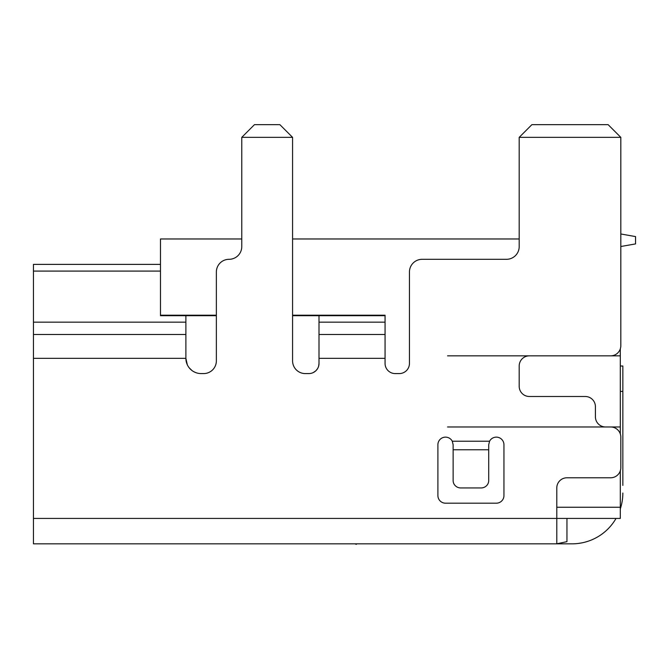 <?xml version="1.0" encoding="UTF-8"?>
<svg xmlns="http://www.w3.org/2000/svg" width="669" height="669" viewBox="0 0 669 669"><rect width="100%" height="100%" fill="white"/><g stroke="black" fill="none" stroke-linecap="round" stroke-linejoin="round"><path stroke-width="1" d="M587.792 541.338L584.689 542.241M581.829 542.885L578.116 543.471M33.45 264.38L160.476 264.38L33.45 264.38L33.45 518.433L556.792 518.433L556.792 543.838L572.037 543.838A50.811 50.811 0 0 0 616.04 518.433M620.305 508.892A50.811 50.811 0 0 0 622.847 493.028L622.78 495.57M584.004 542.408L584.756 542.225M447.553 426.973L620.305 426.973L620.305 355.841L529.355 355.841A10.16 10.16 0 0 0 519.194 366.002L519.194 386.322A10.16 10.16 0 0 0 529.355 396.491L585.25 396.491A10.16 10.16 0 0 1 595.41 406.652L595.41 416.812A10.16 10.16 0 0 0 605.57 426.973L610.655 426.973A10.16 10.16 0 0 1 620.815 437.133L620.815 467.623A10.16 10.16 0 0 1 610.655 477.783L566.952 477.783A10.16 10.16 0 0 0 556.792 487.944L556.792 518.433L620.305 518.433L620.305 470.792M556.792 543.838L33.45 543.838L33.45 518.433M236.04 543.838L270.711 543.838M620.305 366.002L622.847 366.002L622.847 485.41M556.792 543.797L566.952 541.656L566.952 518.433M319.004 315.693L319.004 334.483L385.06 334.483L385.06 315.191L292.579 315.191M292.579 315.693L385.06 315.693L385.06 322.149L319.004 322.149M385.06 334.483L385.06 363.418A10.16 10.16 0 0 0 395.22 373.578L399.284 373.578A10.16 10.16 0 0 0 409.445 363.418L409.445 272.007A12.703 12.703 0 0 1 422.147 259.304L506.492 259.304A12.703 12.703 0 0 0 519.194 246.602L519.194 137.354L620.815 137.354L620.815 345.681A10.16 10.16 0 0 1 610.655 355.841M241.768 238.975L160.476 238.975L160.476 315.191L216.363 315.191M292.579 238.975L519.194 238.975M577.623 355.841L447.553 355.841L620.305 355.841L620.305 348.85M620.305 433.964L620.305 426.973L610.655 426.973M620.305 507.253L556.792 507.253M160.476 315.191L160.476 315.693L216.363 315.693M453.139 444.76L452.269 441.214L489.583 441.214L488.713 444.76L488.713 449.76L453.139 449.76L453.139 444.76M489.583 441.214A7.618 7.618 0 0 1 503.949 444.76L503.949 495.57A7.618 7.618 0 0 1 496.331 503.188L445.521 503.188A7.618 7.618 0 0 1 437.902 495.57L437.902 444.76A7.618 7.618 0 0 1 452.269 441.214M453.139 449.76L453.139 480.585A7.618 7.359 180 0 0 460.765 487.944L481.086 487.944A7.618 7.359 180 0 0 488.713 480.585L488.713 449.76M241.768 137.354L292.579 137.354L279.876 124.651L254.471 124.651L241.768 137.354L241.768 246.602A12.703 12.703 0 0 1 229.066 259.304A12.703 12.703 0 0 0 216.363 272.007L216.363 360.875A12.703 12.703 0 0 1 203.66 373.578L201.126 373.578A15.245 15.245 0 0 1 185.882 358.333L187.312 364.781M319.004 334.483L319.004 363.418A10.16 10.16 0 0 1 308.844 373.578L305.281 373.578A12.703 12.703 0 0 1 292.579 360.875L292.579 137.354M620.815 345.681L620.815 246.51L635.55 243.909L635.55 236.583L620.815 233.983L620.815 137.354L608.113 124.651L531.897 124.651L519.194 137.354M74.1 264.38L86.803 264.38M185.882 315.693L185.882 358.333L33.45 358.333M33.45 322.149L185.882 322.149M313.351 372.524L315.768 370.852M316.094 370.526L317.558 368.644M318.645 366.102L319.004 363.418M201.126 373.578A15.245 15.245 0 0 1 195.557 372.524L193.65 371.621M216.363 360.875A12.703 12.703 0 0 1 203.66 373.578M305.281 373.578A12.703 12.703 0 0 1 292.579 360.875M189.218 367.85L191.986 370.534M356.334 543.838L356.334 544.349L354.988 543.838M622.847 391.407L620.305 391.407M385.06 358.333L319.004 358.333M33.45 334.483L185.882 334.483M160.476 271.087L33.45 271.087"/></g></svg>

